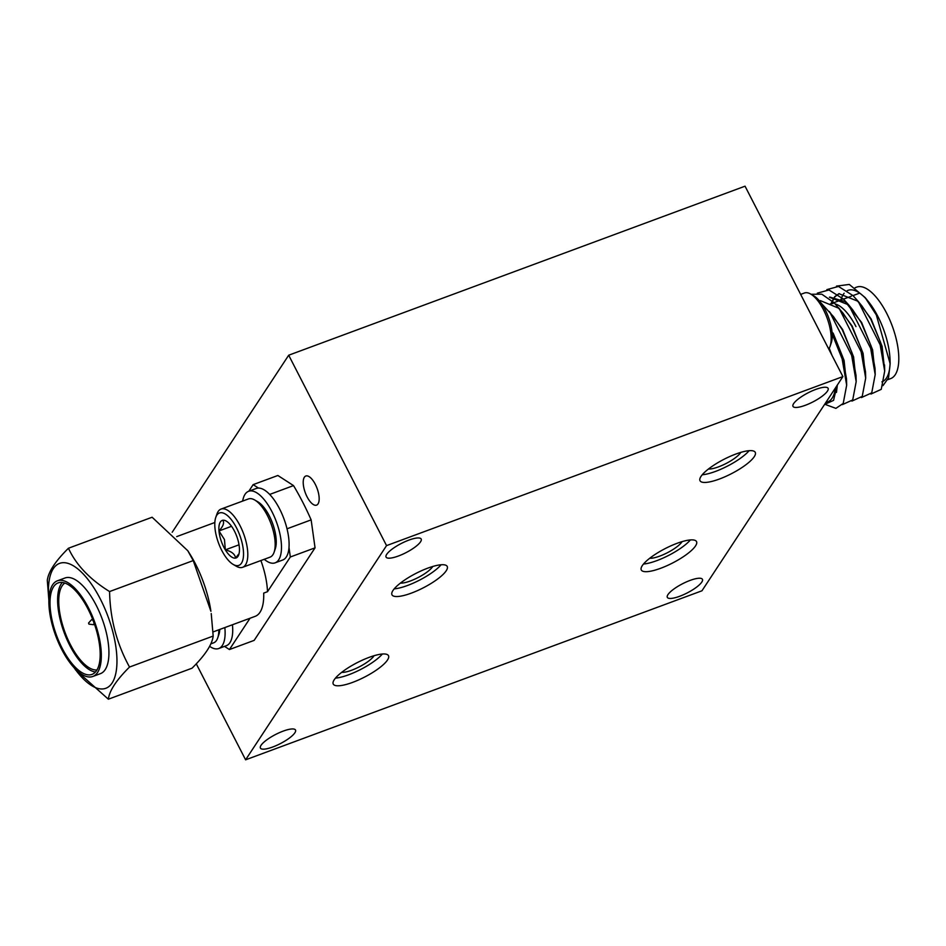 <?xml version="1.0" encoding="UTF-8"?>
<svg xmlns="http://www.w3.org/2000/svg" width="946" height="946" viewBox="0 0 946 946"><rect width="100%" height="100%" fill="white"/><g stroke="black" fill="none" stroke-linecap="round" stroke-linejoin="round"><path stroke-width="1.42" d="M187.781 550.702L189.436 553.339A66.587 26.961 69.7 0 1 195.408 563.816A66.587 26.961 69.7 0 1 210.911 611.293L193.232 560.576L187.769 550.714L152.117 517.237L68.455 548.231C76.023 564.797 89.728 579.248 109.57 591.557C110.126 618.767 116.784 643.93 129.519 667.048C116.441 679.985 109.393 690.698 108.364 699.2L75.408 669.768M48.885 599.528A66.587 26.961 69.7 0 1 63.453 562.681A66.587 26.961 69.7 0 1 100.335 599.031A66.587 26.961 69.7 0 1 114.324 678.542A66.587 26.961 69.7 0 1 74.178 667.805M48.873 600.19L47.3 580.383C48.329 571.881 55.376 561.167 68.455 548.231M61.596 649.169A51.001 20.658 69.7 0 1 57.387 580.809A51.001 20.658 69.7 0 1 88.605 608.112A51.001 20.658 69.7 0 1 92.814 676.473A51.001 20.658 69.7 0 1 61.596 649.169M92.814 676.473L100.418 673.658A51.001 20.658 -110.3 0 0 96.208 605.298A51.001 20.658 -110.3 0 0 64.99 577.994L57.387 580.809M62.176 648.282A48.79 19.76 -110.3 0 0 92.046 674.392A48.79 19.76 -110.3 0 0 88.013 609.011A48.79 19.76 -110.3 0 0 58.155 582.89A48.79 19.76 -110.3 0 0 62.176 648.282M95.487 672.015A48.79 19.76 69.7 0 1 69.791 645.456A48.79 19.76 69.7 0 1 62.318 582.452M64.813 583.043A46.567 18.861 -110.3 0 0 70.371 644.569A46.567 18.861 -110.3 0 0 97 669.934M250.028 618.246L229.429 649.547L224.533 646.378M229.429 649.547L254.155 640.383L315.053 547.84L311.139 519.874A138.601 56.121 -110.3 0 0 293.52 485.594L277.864 475.483L253.15 484.636L248.81 491.234M287.016 528.802L311.139 519.874M289.003 547.474L290.327 556.993L315.053 547.84M213.004 631.952L255.195 616.331A51.001 20.658 -110.3 0 0 263.686 593.107L267.493 591.699L290.327 556.993M242.803 500.363L242.223 501.238M253.15 484.636L258.471 488.077M293.52 485.594L269.669 494.439M267.493 591.699A51.001 20.658 -110.3 0 0 260.883 560.54M129.519 667.048L213.181 636.055C212.176 644.522 205.128 655.235 192.026 668.207L108.364 699.2M213.181 636.055L211.23 613.552M193.232 560.576L109.57 591.557M88.546 623.047L91.478 619.796A2.661 1.076 69.7 0 1 91.667 619.665A2.661 1.076 69.7 0 1 93.299 621.096A2.661 1.076 69.7 0 1 93.512 624.656A2.661 1.076 69.7 0 1 93.287 624.679L88.948 624.135L88.546 623.047L88.948 624.135M217.864 541.159A27.942 11.317 -110.3 0 0 233.165 564.419A27.942 11.317 -110.3 0 0 240.461 537.198A27.942 11.317 -110.3 0 0 227.052 515.251A27.942 11.317 -110.3 0 0 215.759 517.427A27.942 11.317 -110.3 0 0 217.864 541.159M215.759 517.427L216.941 514.021A31.052 12.57 69.7 0 1 221.045 509.078A31.052 12.57 69.7 0 1 244.387 535.992A31.052 12.57 69.7 0 1 242.614 567.304A31.052 12.57 69.7 0 1 236.275 566.228L233.165 564.419M242.614 567.304L269.988 557.17A31.052 12.57 -110.3 0 0 274.104 552.228A31.052 12.57 -110.3 0 0 271.762 525.858A31.052 12.57 -110.3 0 0 254.758 500.02A31.052 12.57 -110.3 0 0 248.42 498.944L221.045 509.078M254.758 500.02L257.868 501.829A27.942 11.317 69.7 0 1 273.169 525.089A27.942 11.317 69.7 0 1 275.274 548.822L274.104 552.228M222.795 520.265A20.008 8.1 -110.3 0 0 218.975 530.954L224.462 539.551L225.337 549.863A20.008 8.1 -110.3 0 0 235.53 558.093A20.008 8.1 -110.3 0 0 238.759 554.758A20.008 8.1 -110.3 0 0 239.35 547.415A20.008 8.1 -110.3 0 0 232.988 528.495A20.008 8.1 -110.3 0 0 226.295 521.116A20.008 8.1 -110.3 0 0 222.795 520.265C224.533 522.689 223.256 526.248 218.975 530.954A20.008 8.1 -110.3 0 0 221.08 540.604A20.008 8.1 -110.3 0 0 225.337 549.863C231.699 551.483 235.105 554.226 235.53 558.093L238.487 554.344M231.534 526.295L218.975 530.954M239.031 544.801L225.337 549.863M264.241 559.299A38.147 15.443 -110.3 0 0 275.12 562.835L282.724 560.02A38.147 15.443 -110.3 0 0 283.966 518.881A38.147 15.443 -110.3 0 0 256.224 488.479L248.621 491.293A38.147 15.443 -110.3 0 0 242.673 501.073M275.12 562.835A38.147 15.443 -110.3 0 0 276.35 521.707A38.147 15.443 -110.3 0 0 248.621 491.293M210.828 643.883L213.619 642.842A31.052 12.57 -110.3 0 0 217.722 637.9A31.052 12.57 -110.3 0 0 218.81 629.811M219.815 629.433A27.942 11.317 69.7 0 1 218.893 634.494L217.722 637.9M209.634 646.343A38.147 15.443 -110.3 0 0 218.739 648.518L226.342 645.704A38.147 15.443 -110.3 0 0 232.444 624.762M218.739 648.518A38.147 15.443 -110.3 0 0 224.841 627.576M810.746 294.088L813.856 295.897A27.942 11.317 69.7 0 1 829.157 319.157A27.942 11.317 69.7 0 1 831.262 342.89L830.091 346.295A31.052 12.57 -110.3 0 0 827.75 319.925A31.052 12.57 -110.3 0 0 810.746 294.088A31.052 12.57 -110.3 0 0 804.419 293.012L800.659 294.395M828.731 349.027A31.052 12.57 -110.3 0 0 830.091 346.295M272.732 746.997A19.736 5.156 -27.2 0 1 260.41 748.085A19.736 5.156 -27.2 0 1 283.185 731.116A19.736 5.156 -27.2 0 1 295.519 730.04A19.736 5.156 -27.2 0 1 272.732 746.997M369.094 657.375A31.052 8.1 152.8 0 0 333.252 684.064A31.052 8.1 152.8 0 0 352.645 682.373A31.052 8.1 152.8 0 0 388.487 655.684A31.052 8.1 152.8 0 0 369.094 657.375M335.475 678.116A31.052 8.1 152.8 0 0 348.731 674.758A31.052 8.1 152.8 0 0 382.361 654.017M374.048 655.72A19.736 5.156 -27.2 0 1 351.735 670.206A19.736 5.156 -27.2 0 1 341.683 672.346M677.135 543.288A31.052 8.1 152.8 0 0 641.293 569.977A31.052 8.1 152.8 0 0 660.686 568.274A31.052 8.1 152.8 0 0 696.528 541.597A31.052 8.1 152.8 0 0 677.135 543.288M643.505 564.029A31.052 8.1 152.8 0 0 656.772 560.659A31.052 8.1 152.8 0 0 690.391 539.93M682.09 541.632A19.736 5.156 -27.2 0 1 659.764 556.106A19.736 5.156 -27.2 0 1 649.725 558.258M735.858 454.045A31.052 8.1 152.8 0 0 700.016 480.722A31.052 8.1 152.8 0 0 719.409 479.031A31.052 8.1 152.8 0 0 755.251 452.342A31.052 8.1 152.8 0 0 735.858 454.045M702.239 474.774A31.052 8.1 152.8 0 0 715.495 471.415A31.052 8.1 152.8 0 0 749.126 450.674M740.813 452.377A19.736 5.156 -27.2 0 1 718.499 466.863A19.736 5.156 -27.2 0 1 708.459 469.015M427.817 568.132A31.052 8.1 152.8 0 0 391.987 594.821A31.052 8.1 152.8 0 0 411.38 593.118A31.052 8.1 152.8 0 0 447.21 566.429A31.052 8.1 152.8 0 0 427.817 568.132M394.198 588.861A31.052 8.1 152.8 0 0 407.466 585.503A31.052 8.1 152.8 0 0 441.084 564.774M432.771 566.465A19.736 5.156 -27.2 0 1 410.458 580.95A19.736 5.156 -27.2 0 1 400.418 583.103M805.318 405.29A19.736 5.156 -27.2 0 1 792.996 406.378A19.736 5.156 -27.2 0 1 815.771 389.409A19.736 5.156 -27.2 0 1 828.105 388.333A19.736 5.156 -27.2 0 1 805.318 405.29M679.642 596.287A19.736 5.156 -27.2 0 1 667.32 597.364A19.736 5.156 -27.2 0 1 690.095 580.406A19.736 5.156 -27.2 0 1 702.429 579.319A19.736 5.156 -27.2 0 1 679.642 596.287M398.408 556.012A19.736 5.156 -27.2 0 1 386.074 557.088A19.736 5.156 -27.2 0 1 408.861 540.119A19.736 5.156 -27.2 0 1 421.183 539.043A19.736 5.156 -27.2 0 1 398.408 556.012M307.083 496.827A15.526 6.291 -110.3 0 0 316.579 505.129A15.526 6.291 -110.3 0 0 315.302 484.328A15.526 6.291 -110.3 0 0 305.806 476.015A15.526 6.291 -110.3 0 0 307.083 496.827M701.956 590.789L245.605 759.815L386.547 545.617L842.898 376.591L701.956 590.789M196.271 663.82L245.605 759.815M172.196 532.255L288.696 355.211L745.046 186.185L842.898 376.591M288.696 355.211L386.547 545.617M836.453 392.436L837.364 384.998M831.924 355.223L829.24 348.211M825.763 402.641L827.584 401.967A48.79 19.76 -110.3 0 0 835.401 387.978M829.796 351.096A48.79 19.76 -110.3 0 0 828.933 348.719M830.576 352.598L829.003 348.625M855.089 287.726L856.769 287.099A48.79 19.76 69.7 0 1 886.639 313.221A48.79 19.76 69.7 0 1 890.659 378.601L887.868 379.642M881.92 381.841A48.79 19.76 -110.3 0 0 890.08 361.928M890.151 363.772L890.056 360.178A48.79 19.76 -110.3 0 0 877.888 316.461A48.79 19.76 -110.3 0 0 868.31 301.478L865.129 297.552L876.327 314.959L890.151 363.772L888.519 377.903L882.949 385.649M884.699 370.773L882.11 346.342L871.136 318.956L857.762 300.852M884.534 367.746L880.584 342.381L870.758 319.098L862.113 306.197L857.478 301.076L838.948 293.698L834.833 296.595M875.192 374.273L872.602 349.854L861.629 322.48L845.227 301.691L829.831 297.079M861.428 397.568L871.739 392.862L875.192 374.628L875.026 368.384L871.077 345.905L861.25 322.621L852.606 309.72L847.971 304.6L829.441 297.221M865.685 377.773L863.083 353.366L852.121 326.003L838.771 307.923M851.92 401.092L862.232 396.386L865.685 378.14L865.519 371.896L861.57 349.417L851.743 326.134L843.099 313.244L833.97 302.637L821.79 294.194L811.065 294.265M856.177 381.285L853.576 356.867L842.614 329.515L829.275 311.459M842.413 404.616L852.724 399.91L856.177 381.664L856.012 375.42L852.062 352.941L842.236 329.657L833.592 316.756L821.187 303.169M846.67 384.786L844.068 360.379L833.107 333.039M825.574 404.557L835.897 408.365L843.217 403.434L846.67 385.188L846.504 378.944L842.555 356.465L832.031 331.94M844.151 293.236A48.79 19.76 -110.3 0 0 843.442 294.206L841.668 297.399M840.982 299.137L840.651 300.166M866.784 299.669A48.79 19.76 -110.3 0 0 848.03 290.339A48.79 19.76 -110.3 0 0 847.238 290.682M839.185 293.615L835.058 296.63M834.916 296.796L831.841 302.519M834.679 296.76L831.581 302.377M831.475 302.649L831.144 303.69M841.195 310.998L838.463 308.124L820.324 300.603M852.985 295.59L859.086 293.343A42.132 17.063 69.7 0 1 859.713 293.142M832.409 303.217L830.186 304.044A42.132 17.063 69.7 0 1 833 303.607M835.283 303.973A42.132 17.063 69.7 0 1 855.976 326.595M836.477 286.118L849.283 284.439L865.129 297.552M870.935 394.056L881.246 389.35L884.699 371.104L880.17 344.817L858.176 301.348L852.985 295.601L838.487 286.449L826.851 289.63M875.192 374.628L870.663 348.329L848.668 304.872L843.477 299.113L828.98 289.973L817.344 293.142M865.685 378.14L861.156 351.853L839.161 308.396M856.177 381.664L851.648 355.377L829.654 311.908M846.67 385.188L842.141 358.901L832.196 334.127M824.581 404.427L833.556 400.383L837.044 385.495M176.701 536.619L214.848 522.488M91.667 619.665L92.673 619.299M93.512 624.656L94.517 624.289M833.97 302.637L841.916 299.693M843.477 299.113L851.424 296.181M852.606 309.72L848.668 304.872M862.113 306.197L858.176 301.348M884.534 364.86L884.699 371.104"/></g></svg>
